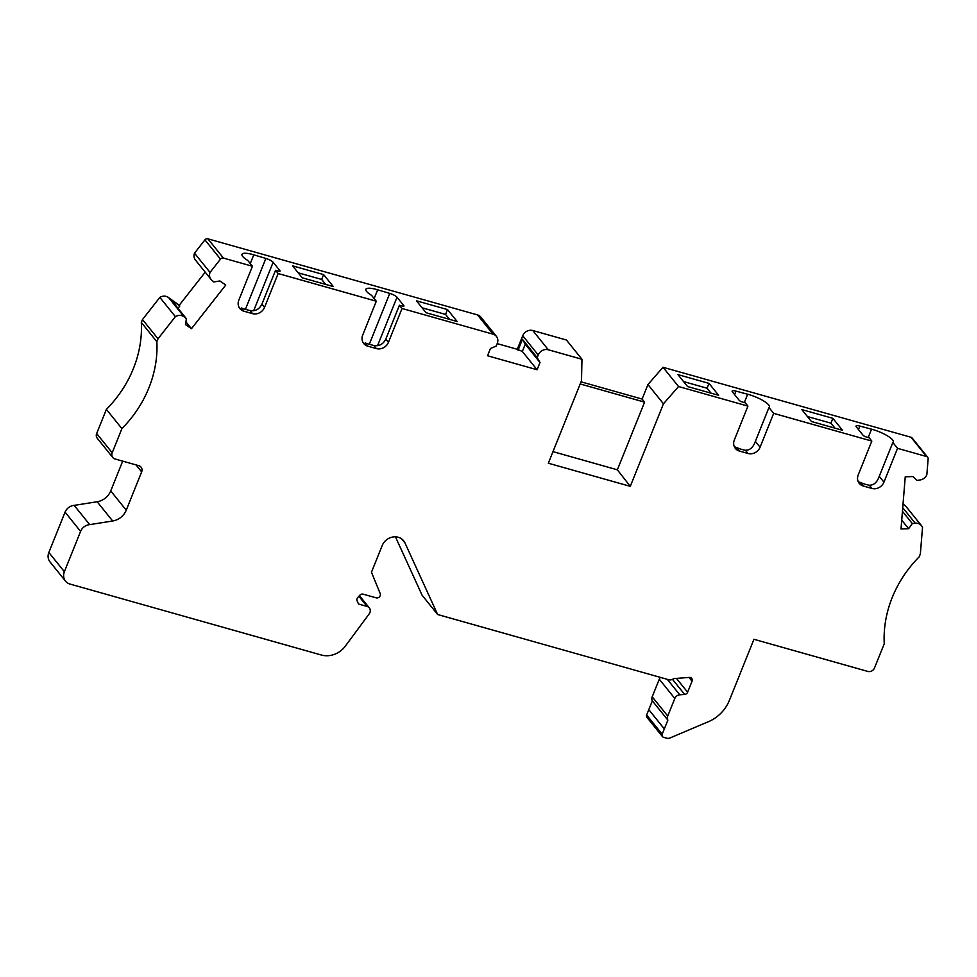 <?xml version="1.0" encoding="UTF-8"?>
<svg xmlns="http://www.w3.org/2000/svg" width="977" height="977" viewBox="0 0 977 977"><rect width="100%" height="100%" fill="white"/><g stroke="black" fill="none" stroke-linecap="round" stroke-linejoin="round"><path stroke-width="1.47" d="M868.187 437.537L871.545 429.184A17.195 4.213 -158.1 0 1 893.259 441.983A17.195 4.213 -158.1 0 1 892.844 442.496L897.545 448.333L926.562 456.528A2.687 2.381 -38.9 0 1 928.15 458.848L926.843 474.724A8.06 7.157 -38.9 0 1 919.98 479.988L917 480.403L912.848 476.544L905.239 476.813L901.014 528.972L908.622 528.691L912.31 523.562L915.29 523.257A8.06 7.157 -38.9 0 1 921.494 525.687A8.06 7.157 -38.9 0 1 922.52 527.507L920.346 553.947L919.186 556.841A113.955 101.168 -38.9 0 0 884.246 643.758L874.525 667.938A5.373 4.775 -38.9 0 1 867.82 671.431L753.939 639.288L729.636 699.74A2.687 2.381 -38.9 0 1 729.501 700.045A35.477 31.496 -38.9 0 1 709.925 721.038L670.137 737.916A5.373 4.775 141.1 0 1 666.619 738.172L663.591 737.317A2.687 2.381 141.1 0 1 662.174 734.228L664.311 728.915L648.789 709.656L652.343 700.851L667.877 720.11A5.373 4.775 -38.9 0 1 667.743 716.056L674.814 698.457A5.373 4.775 -38.9 0 1 679.772 694.806L684.645 694.439A3.224 2.858 141.1 0 0 687.625 692.241L692.046 681.225A3.224 2.858 141.1 0 0 689.31 677.415L673.666 678.612A5.373 4.775 -38.9 0 1 668.72 679.736L437.647 614.521L422.125 595.262L395.441 536.825M497.195 343.623L517.273 349.29L522.719 335.746A8.06 7.157 -38.9 0 1 532.783 330.519L566.44 340.02L581.962 359.267L581.51 380.676L548.329 463.22L630.275 486.351L663.456 403.806L678.551 386.526L663.017 367.279L911.028 437.269A2.687 2.381 -38.9 0 1 912.152 438.001L927.674 457.248M678.551 386.526L747.942 406.114L745.329 402.878L742.276 401.962A2.687 0.659 21.9 0 1 739.247 400.362L732.42 391.899A6.448 1.588 -158.1 0 1 732.152 391.105A6.448 1.588 -158.1 0 1 735.974 391.118L747.661 394.232A17.195 4.213 -158.1 0 1 769.375 407.018A17.195 4.213 -158.1 0 1 768.96 407.531L773.674 413.369L871.826 441.079L869.212 437.843L866.159 436.927A2.687 0.659 21.9 0 1 863.131 435.327L856.292 426.864A6.448 1.588 -158.1 0 1 856.035 426.07A6.448 1.588 -158.1 0 1 859.858 426.082L871.545 429.184M708.997 383.375L677.928 374.606L687.552 386.538L718.62 395.306L708.997 383.375L707.043 388.211L683.546 381.58M832.868 418.339L842.504 430.271L811.435 421.502L801.812 409.571L832.868 418.339L830.926 423.163L834.932 428.134M194.508 253.177L210.043 272.424A8.06 7.157 141.1 0 0 210.983 279.337L195.449 260.077A8.06 7.157 141.1 0 1 194.508 253.177L204.938 239.866L220.472 259.125A2.687 2.381 -38.9 0 1 223.415 258.075L252.432 266.257L247.718 260.419A17.195 4.213 -158.1 0 1 241.978 254.35A17.195 4.213 -158.1 0 1 253.776 254.838L265.866 258.441A6.448 1.588 -158.1 0 1 273.145 262.276L279.972 270.751A2.687 0.659 -158.1 0 1 280.081 271.081A2.687 0.659 -158.1 0 1 278.494 271.069L275.551 270.287L278.152 273.523L376.304 301.221L362.699 335.074A9.648 8.561 141.1 0 0 363.749 343.538A9.648 8.561 141.1 0 0 367.767 346.163L376.389 348.594A9.648 8.561 141.1 0 0 388.431 342.329L402.035 308.488L493.043 334.171A8.06 7.157 -38.9 0 1 496.401 336.357A8.06 7.157 -38.9 0 1 497.269 343.44L496.206 346.078L490.454 348.508L487.535 355.762L537.094 369.746L540 362.504L537.191 357.643L538.242 355.005A8.06 7.157 -38.9 0 1 548.305 349.766L581.962 359.267M369.294 344.295L389.75 293.405L377.659 289.803A17.195 4.213 -158.1 0 0 365.862 289.314A17.195 4.213 -158.1 0 0 371.602 295.384L376.304 301.221M389.75 293.405A6.448 1.588 -158.1 0 1 397.028 297.24L403.855 305.703A2.687 0.659 -158.1 0 1 403.965 306.033A2.687 0.659 -158.1 0 1 402.377 306.033L399.422 305.251L402.035 308.488M204.938 239.866A2.687 2.381 -38.9 0 1 207.893 238.828L477.509 314.912A8.06 7.157 -38.9 0 1 480.867 317.11L496.401 336.357M323.631 274.61L333.267 286.554L302.198 277.786L292.563 265.842L323.631 274.61L321.689 279.446L325.695 284.417M447.515 309.575L457.138 321.506L426.082 312.738L416.446 300.806L447.515 309.575L445.573 314.411L449.579 319.369M897.545 448.333L883.941 482.174A9.648 8.561 -38.9 0 1 871.899 488.439L863.277 486.009A9.648 8.561 -38.9 0 1 859.259 483.395A9.648 8.561 -38.9 0 1 858.221 474.92L871.826 441.079M858.209 481.661L864.376 484.018A17.195 4.213 21.9 0 0 869.298 485.215C873.829 485.276 877.138 482.32 879.239 476.336L892.844 442.496M734.338 446.697L740.493 449.054A17.195 4.213 21.9 0 0 745.427 450.25C749.957 450.312 753.267 447.356 755.355 441.384L768.96 407.531M773.674 413.369L760.069 447.222A9.648 8.561 -38.9 0 1 748.028 453.487L739.406 451.044A9.648 8.561 -38.9 0 1 735.376 448.431A9.648 8.561 -38.9 0 1 734.338 439.955L747.942 406.114M367.767 346.163L365.166 342.939A17.195 4.213 -158.1 0 0 370.491 344.625L373.922 345.54L376.389 348.594M399.422 305.251L385.817 339.092C383.192 344.222 379.235 346.371 373.922 345.54M278.152 273.523L264.547 307.364A9.648 8.561 -38.9 0 1 252.506 313.629L243.884 311.199A9.648 8.561 -38.9 0 1 239.866 308.573A9.648 8.561 -38.9 0 1 238.828 300.11L252.432 266.257M275.551 270.287L261.934 304.128C259.32 309.257 255.351 311.407 250.039 310.576L246.607 309.66A17.195 4.213 21.9 0 1 241.282 307.975L243.884 311.199M112.77 457.505A5.373 4.775 -38.9 0 1 112.196 452.791L96.662 433.532A5.373 4.775 -38.9 0 0 97.248 438.246L112.77 457.505A5.373 4.775 -38.9 0 0 115.017 458.97L138.832 465.687A5.373 4.775 -38.9 0 1 141.653 471.867L126.253 510.177A16.12 14.313 141.1 0 1 112.685 520.997L89.689 524.625L74.167 505.378L97.15 501.751L112.685 520.997M97.15 501.751A16.12 14.313 -38.9 0 0 110.731 490.918L122.699 461.132M401.791 538.986L404.979 542.943A12.896 11.455 141.1 0 0 403.635 540.769A12.896 11.455 141.1 0 0 392.156 537.142A12.896 11.455 141.1 0 0 382.154 545.642L371.468 572.229L380.2 593.54A3.224 2.858 -38.9 0 1 376.145 597.826L363.175 594.175A3.224 2.858 141.1 0 0 359.78 595.262L357.741 597.558A3.224 2.858 141.1 0 0 357.106 600.806L358.51 604.018L367.083 606.448A5.373 4.775 -38.9 0 1 369.196 613.886L345.333 646.127A21.494 19.088 -38.9 0 1 321.348 655.017L70.026 584.075A10.747 9.538 -38.9 0 1 65.544 581.156A10.747 9.538 -38.9 0 1 64.384 571.716L80.59 531.39A9.941 8.83 -38.9 0 1 89.689 524.625M65.544 581.156L50.01 561.909A10.747 9.538 -38.9 0 1 48.85 552.469L65.068 512.143A9.941 8.83 -38.9 0 1 74.167 505.378M667.877 720.11L664.336 728.915L648.801 709.668L646.64 714.981L662.174 734.228M662.467 736.597L646.933 717.338A2.687 2.381 -38.9 0 1 646.64 714.981M652.343 700.851A5.373 4.775 -38.9 0 1 652.209 696.809L659.28 679.21A5.373 4.775 -38.9 0 1 660.452 677.391M96.662 433.532L106.383 409.363L121.905 428.61L112.196 452.791M205.207 272.168L179.218 305.264L168.667 297.667A8.06 7.157 141.1 0 0 159.849 297.387L142.483 319.54L141.323 322.434A113.955 101.168 -38.9 0 1 106.383 409.363M663.017 367.279L647.934 384.547L642.097 399.056L581.046 381.824M903.004 504.364A8.06 7.157 -38.9 0 1 905.96 506.428L921.494 525.687M170.828 299.426L179.829 306.033L178.022 308.341M517.273 349.29L522.341 351.464L525.247 344.209L522.426 339.349L537.191 357.643M518.054 350.255L522.426 339.349M630.275 486.351L617.366 469.815L644.588 402.133L580.191 383.961M617.366 469.815L552.982 451.643M642.097 399.056L644.588 402.133M179.829 306.033L179.218 305.264M141.323 322.434L156.857 341.694A113.955 101.168 -38.9 0 1 121.905 428.61M142.483 319.54L158.018 338.787L156.857 341.694M159.849 297.387L175.384 316.633L158.018 338.787M171.439 300.195L186.351 318.673L184.201 316.914A8.06 7.157 141.1 0 0 175.384 316.633M185.948 321.885L191.443 328.712L185.593 324.633L186.351 318.673M210.983 279.337A8.06 7.157 141.1 0 0 211.704 280.094L213.78 281.938L219.886 280.961L225.748 285.04L191.443 328.712M220.472 259.125L210.043 272.424M522.341 351.464L537.094 369.746M525.247 344.209L540 362.504M647.934 384.547L663.456 403.806M901.722 520.155L908.622 528.691M902.443 511.325L912.31 523.562M404.979 542.943L437.647 614.521M298.193 272.815L321.689 279.446M422.064 307.779L445.573 314.411M711.061 393.169L707.043 388.211M807.429 416.532L830.926 423.163M911.028 437.269L926.562 456.528M477.509 314.912L493.043 334.171M207.893 238.828L223.415 258.075M860.81 482.956L863.277 486.009M869.298 485.215L871.899 488.439M879.239 476.336L883.941 482.174M755.355 441.384L760.069 447.222M385.817 339.092L388.431 342.329M250.039 310.576L252.506 313.629M261.934 304.128L264.547 307.364M374.142 298.535L377.659 289.803M250.259 263.582L253.776 254.838M744.303 402.573L747.661 394.232M110.731 490.918L126.253 510.177M136.035 464.893L141.653 471.867M65.068 512.143L80.59 531.39M367.083 606.448L358.877 596.275M168.667 297.667L184.201 316.914M522.719 335.746L538.242 355.005M532.783 330.519L548.305 349.766M736.939 447.991L739.406 451.044M745.427 450.25L748.028 453.487M902.736 507.686L915.29 523.257M48.85 552.469L64.384 571.716M688.993 677.44L692.046 681.225M676.45 678.392L687.625 692.241M672.481 679.357L684.645 694.439M667.291 679.333L679.772 694.806M659.28 679.21L674.814 698.457M652.209 696.809L667.743 716.056M245.41 309.33L265.866 258.441M253.666 310.747L273.145 262.276M377.537 345.711L397.028 297.24M734.582 394.586L735.974 391.118M858.465 429.55L859.858 426.082M359.438 595.64L369.318 607.902"/></g></svg>
